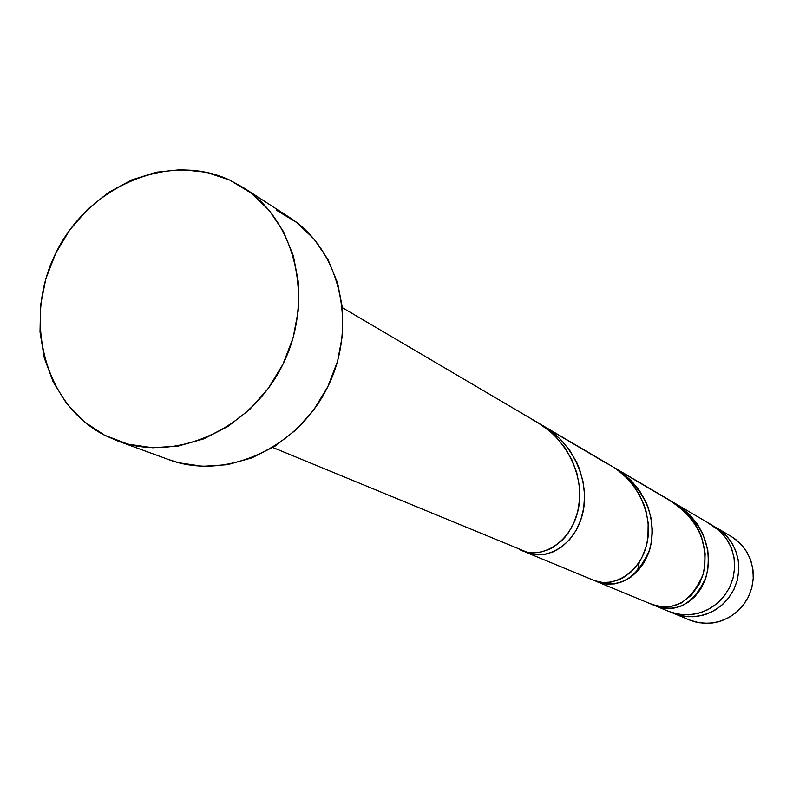 <?xml version="1.0" encoding="UTF-8"?>
<svg xmlns="http://www.w3.org/2000/svg" width="793" height="793" viewBox="0 0 793 793"><rect width="100%" height="100%" fill="white"/><g stroke="black" fill="none" stroke-linecap="round" stroke-linejoin="round"><path stroke-width="1.19" d="M104.626 435.238C44.358 404.529 22.571 319.767 55.738 253.245C88.043 186.286 168.463 151.483 229.732 180.12L243.62 187.772C296.354 221.197 314.692 301.251 282.516 365.107C250.935 429.251 175.996 462.844 117.542 440.898L104.626 435.238L83.979 421.539L66.662 403.597L53.28 382.127L44.299 357.97L40.017 332.029L40.552 305.275L45.865 278.69L55.738 253.245L69.824 229.841L87.607 209.342L108.443 192.511L131.598 179.981L156.221 172.24L181.409 169.613L206.23 172.259L229.732 180.12L250.994 192.967L269.164 210.333L283.507 231.615L293.41 255.99L298.436 282.506L298.356 310.132L293.132 337.729L282.962 364.195L268.262 388.451L249.636 409.515L227.829 426.535L203.761 438.856L178.395 446.013L152.752 447.767L127.842 444.11L104.626 435.238M547.894 428.805L606.556 463.31L547.894 428.805M637.612 570.177L639.208 562.663M619.918 471.161L667.706 499.253L619.918 471.161M656.079 606.149L654.998 605.644C677.222 613.385 694.301 603.701 706.266 576.6C713.056 546.526 702.201 521.863 673.703 502.623L681.217 507.411L689.96 515.024L697.255 523.955L702.826 533.838L707.743 549.737L708.635 560.502L707.634 570.901L704.878 580.635L700.546 589.288L694.866 596.614L688.146 602.333L680.731 606.288L672.95 608.38L665.198 608.548L656.079 606.149M656.713 606.417L668.876 611.453L678.491 614.238L688.542 614.862L698.544 613.276L708.06 609.569L716.644 603.879L723.89 596.485L729.461 587.722L733.099 577.988L734.635 567.758L734.011 557.479L731.235 547.646L726.467 538.705L719.925 531.062L708.565 523.291M596.931 581.665L595.563 581.021C619.145 589.397 637.294 578.632 650.032 548.736C657.119 515.539 644.897 488.329 613.346 467.127L621.811 472.499L631.466 480.885L639.545 490.718L645.75 501.582L648.129 507.322L651.301 519.068L652.411 530.923L651.469 542.372L648.615 553.088L644.055 562.634L638.048 570.722L630.921 577.076L623.04 581.487L614.783 583.866L606.576 584.154L596.931 581.665M597.605 581.953L654.354 605.416L661.759 607.111L669.54 606.932L681.137 603.077L691.536 595.087L699.595 583.509L703.173 574.221L704.769 566.658L705.126 553.345L701.607 537.178L698.246 529.377L693.865 521.992L686.53 513.012L677.718 505.349L672.831 502.088L615.467 468.336M524.262 551.462C544.097 562.148 573.835 546.982 582.24 515.192C590.963 483.581 574.301 442.375 540.33 424.186L550.005 430.302L560.78 439.629L569.83 450.553L576.818 462.636L579.514 469.01L583.172 482.065L584.58 495.238L583.737 507.966L580.803 519.891L576.015 530.527L569.652 539.567L562.078 546.684L553.692 551.68L544.92 554.426L536.207 554.872L525.61 552.126M526.721 552.612L594.651 580.704L602.472 582.449L610.719 582.151L619.006 579.752L623.03 577.78L630.613 572.328L634.073 568.908L640.1 560.75L642.588 556.111L646.335 545.871L647.95 537.535L648.159 522.884L646.008 510.979L644.124 505.082L638.861 493.732L631.634 483.254L627.362 478.476L617.618 470.031L612.216 466.433L542.918 425.653M272.812 447.51L527.018 552.196L533.402 552.909L539.993 552.344L548.806 549.569L553.088 547.329L561.157 541.193L564.824 537.357L568.194 533.025L573.825 523.073L577.73 511.654L579.633 499.194L579.346 486.069L576.789 472.836L571.922 459.861L564.884 447.698L555.774 436.695L550.55 431.788L537.783 422.629L342.447 307.714M668.697 611.383L674.625 613.395L683.725 614.843L692.993 614.436L702.053 612.186L710.558 608.172L718.18 602.551L724.614 595.543L729.61 587.415L732.97 578.484L734.556 569.106L734.318 559.65L732.266 550.471L728.489 541.936L723.127 534.383L716.396 528.079L711.727 524.956M118.098 441.096L168.83 459.643C225.222 480.806 297.226 448.808 327.43 387.47C358.188 326.419 340.356 249.666 289.475 217.411L244.075 188.07M276.083 210.016L296.592 222.417L314.137 239.139L328.005 259.589L337.6 282.982L342.517 308.408L342.507 334.864L337.56 361.291L327.856 386.607L313.78 409.793L295.918 429.915L274.993 446.162L251.857 457.898L227.462 464.688L202.77 466.314L178.762 462.755L168.275 459.444M673.544 613.385L683.09 616.151L693.072 616.776L703.014 615.199L712.461 611.522L720.986 605.872L728.182 598.537L733.713 589.833L737.321 580.179L738.848 570.018L738.214 559.818L735.468 550.055L730.73 541.173L724.217 533.58L714.057 526.413L720.718 530.626L727.399 536.881L732.732 544.385L736.489 552.86L738.531 561.969L738.769 571.356L737.193 580.674L733.862 589.536L728.906 597.605L722.512 604.563L714.949 610.134L706.494 614.119L697.493 616.349L688.294 616.746L679.254 615.309L671.245 612.355L689.573 620.017L698.901 622.723L708.645 623.338L718.359 621.821L727.577 618.233L735.894 612.731L742.912 605.584L748.305 597.109L751.823 587.692L753.31 577.78L752.686 567.838L749.99 558.312L745.351 549.648L738.997 542.243L731.215 536.425L716.446 527.741M731.037 536.316L735.567 539.349L742.099 545.455L747.313 552.78L750.991 561.048L752.993 569.929L753.231 579.098L751.705 588.168L748.453 596.812L743.616 604.672L737.391 611.453L730.006 616.885L721.759 620.76L712.966 622.931L703.986 623.308L695.154 621.9L689.395 619.948M532.539 419.784C567.847 437.121 586.136 479.101 577.73 511.654C569.711 544.474 539.29 560.324 519.137 549.331M606.556 463.31C638.216 478.823 654.483 516.639 646.335 545.871C638.543 575.341 610.174 589.427 591.013 579.088M667.706 499.253C697.8 517.998 709.626 542.987 703.173 574.221C691.09 602.343 673.663 612.236 650.914 603.899M675.467 503.634L711.906 525.065"/></g></svg>

